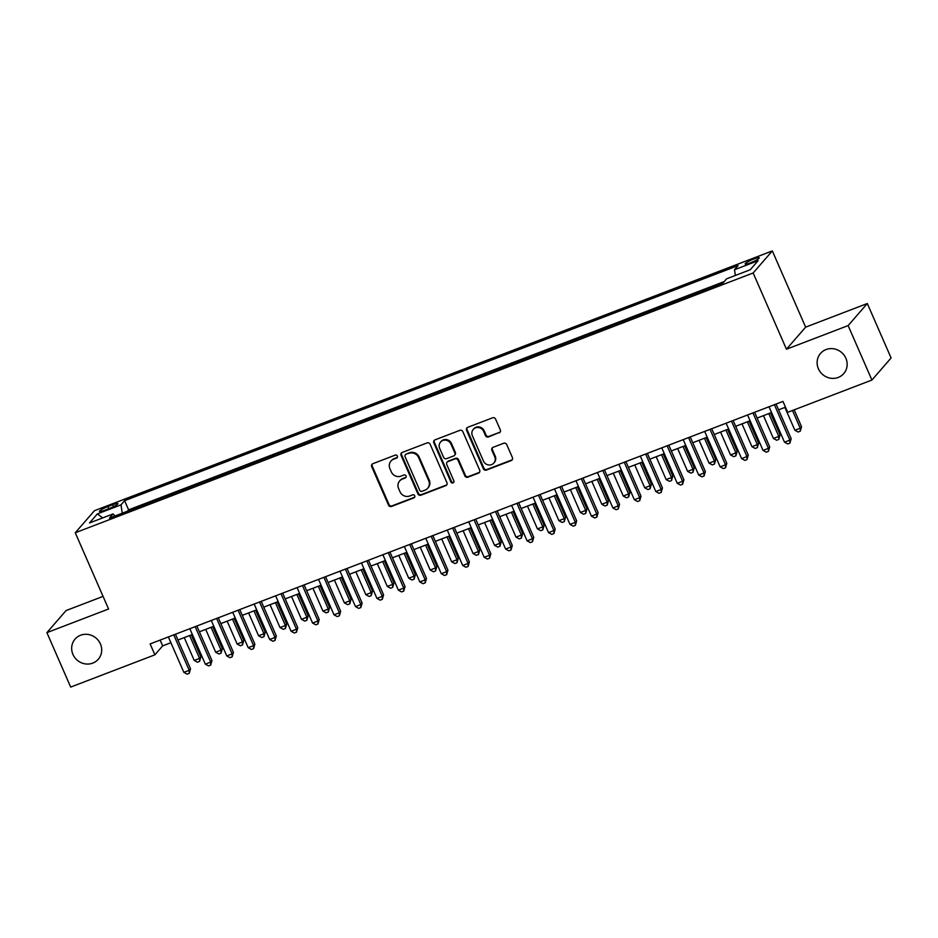 <?xml version="1.0" encoding="UTF-8"?>
<svg xmlns="http://www.w3.org/2000/svg" width="938" height="938" viewBox="0 0 938 938"><rect width="100%" height="100%" fill="white"/><g stroke="black" fill="none" stroke-linecap="round" stroke-linejoin="round"><path stroke-width="1.41" d="M397.372 456.044A1.653 1.559 -139 0 0 395.238 455.106L372.867 463.689A2.357 2.228 -139 0 0 371.694 466.632L388.508 505.113A2.357 2.228 -139 0 0 391.545 506.45L413.916 497.867A1.653 1.559 -139 0 0 414.737 495.815A1.653 1.559 -139 0 0 412.614 494.877L409.718 495.991A7.551 7.129 -139 0 1 399.987 491.723L398.591 488.522A7.551 7.129 -139 0 1 402.343 479.095L405.239 477.993A1.653 1.559 -139 0 0 406.048 475.929A1.653 1.559 -139 0 0 403.926 474.991L401.03 476.105A7.551 7.129 -139 0 1 391.298 471.849L389.903 468.637A7.551 7.129 -139 0 1 393.655 459.21L396.551 458.107A1.653 1.559 -139 0 0 397.372 456.044M818.405 368.763A15.383 14.527 -139 0 0 843.743 373.594A15.383 14.527 -139 0 0 845.865 358.234A15.383 14.527 -139 0 0 820.527 353.415A15.383 14.527 -139 0 0 818.405 368.763M72.953 654.431A15.383 14.527 -139 0 0 98.291 659.262A15.383 14.527 -139 0 0 100.413 643.914A15.383 14.527 -139 0 0 75.075 639.083A15.383 14.527 -139 0 0 72.953 654.431M753.871 258.982A7.692 1.137 -23.6 0 0 745.159 263.965A7.692 1.137 -23.6 0 0 750.552 262.792A7.692 1.137 -23.6 0 0 759.264 257.809A7.692 1.137 -23.6 0 0 753.871 258.982M499.157 432.887A2.357 2.228 -139 0 0 500.329 429.944L495.616 419.145A2.357 2.228 -139 0 0 492.567 417.809L467.722 427.329A2.357 2.228 -139 0 0 466.549 430.272L483.363 468.766A2.357 2.228 -139 0 0 486.412 470.09L511.257 460.57A2.357 2.228 -139 0 0 512.429 457.627L506.731 444.589A2.357 2.228 -139 0 0 503.683 443.252L493.06 447.332A2.357 2.228 -139 0 0 491.887 450.275L494.713 456.736A6.308 5.956 -139 0 1 493.834 463.044A6.308 5.956 -139 0 1 483.445 461.062L472.377 435.724A6.308 5.956 -139 0 1 473.244 429.428A6.308 5.956 -139 0 1 483.645 431.41L485.485 435.631A2.357 2.228 -139 0 0 488.522 436.956L499.673 432.289A2.357 2.228 -139 0 0 500.235 431.972M786.454 349.217L848.128 325.592L871.918 380.042L891.1 357.964L867.31 303.513L805.636 327.151L772.326 250.915L753.144 272.981L786.454 349.217L805.636 327.151M103.063 596.392L66.082 610.556L46.9 632.634L108.573 608.996L75.263 532.761L753.144 272.981M46.9 632.634L70.69 687.085L154.887 654.818L162.661 645.872L170.904 642.718M871.918 380.042L787.721 412.31L782.96 401.417L150.127 643.925L154.887 654.818M430.132 444.237A2.357 2.228 -139 0 0 427.083 442.912L402.238 452.433A2.357 2.228 -139 0 0 401.065 455.376L417.879 493.857A2.357 2.228 -139 0 0 420.928 495.194L445.773 485.661A2.357 2.228 -139 0 0 446.945 482.718L430.132 444.237M434.986 439.875L459.831 430.354A2.357 2.228 -139 0 1 462.868 431.691L479.681 470.173A2.357 2.228 -139 0 1 478.509 473.115L467.874 477.196A2.357 2.228 -139 0 1 464.838 475.859L458.014 460.253A2.357 2.228 -139 0 0 454.977 458.928L447.93 461.625A2.357 2.228 -139 0 0 446.758 464.568L453.851 480.819A1.653 1.559 -139 0 1 453.629 482.472A1.653 1.559 -139 0 1 450.908 481.956L433.813 442.83A2.357 2.228 -139 0 1 434.986 439.875M104.693 510.272L109.406 508.455A7.445 1.102 -23.6 0 0 117.848 503.624A7.445 1.102 -23.6 0 0 112.619 504.761L107.905 506.567A7.445 1.102 -23.6 0 0 99.475 511.398A7.445 1.102 -23.6 0 0 104.693 510.272M772.326 250.915L94.445 510.694L75.263 532.761M735.392 275.455L734.501 269.745L738.124 265.571L124.602 500.681L120.979 504.855L122.28 513.192M734.501 269.745L758.092 260.705L750.212 269.769L726.622 278.809L722.987 282.995L109.465 518.104L113.099 513.93L89.497 522.97L97.376 513.907L120.979 504.855M724.206 281.588L128.6 509.838L127.38 511.245M848.128 325.592L867.31 303.513M177.939 640.021L192.349 634.498M199.384 631.802L213.805 626.279M220.84 623.582L235.262 618.06M242.285 615.363L256.707 609.829M263.742 607.144L278.164 601.61M285.187 598.913L299.609 593.391M306.644 590.694L321.066 585.171M328.101 582.475L342.511 576.952M349.546 574.255L363.967 568.733M371.002 566.036L385.424 560.514M392.447 557.817L406.869 552.283M413.904 549.598L428.326 544.063M435.349 541.378L449.771 535.844M456.806 533.147L471.228 527.625M478.263 524.928L492.685 519.406M499.708 516.709L514.13 511.187M521.165 508.49L535.586 502.967M542.61 500.271L557.031 494.748M564.066 492.051L578.488 486.517M585.523 483.832L599.933 478.298M606.968 475.601L621.39 470.079M628.425 467.382L642.847 461.859M649.87 459.163L664.292 453.64M671.327 450.944L685.748 445.421M692.772 442.724L707.193 437.202M714.228 434.505L728.65 428.971M735.685 426.286L750.095 420.752M757.13 418.067L771.552 412.532M778.587 409.836L785.481 407.198M160.14 640.091L162.661 645.872M128.6 509.838L124.602 500.681M115.011 515.982L113.099 513.93M102.688 517.917L97.376 513.907M397.36 457.357A1.653 1.559 -139 0 1 397.067 457.51L394.171 458.612A7.551 7.129 -139 0 0 391.463 460.511L390.947 461.109M399.635 480.983L400.151 480.385A7.551 7.129 -139 0 1 402.859 478.497L405.755 477.395A1.653 1.559 -139 0 0 406.048 477.243M372.304 464.005A2.357 2.228 -139 0 0 372.21 466.034L389.024 504.515A2.357 2.228 -139 0 0 392.072 505.852L414.444 497.281A1.653 1.559 -139 0 0 414.737 497.128M401.687 452.749A2.357 2.228 -139 0 0 401.581 454.778L418.395 493.259A2.357 2.228 -139 0 0 421.443 494.596L446.289 485.075A2.357 2.228 -139 0 0 446.851 484.758M405.861 454.531A1.653 1.559 -139 0 0 405.04 456.595L419.802 490.375A1.653 1.559 -139 0 0 421.936 491.313L424.984 490.14A7.551 7.129 -139 0 0 428.736 480.713L418.641 457.627A7.551 7.129 -139 0 0 408.921 453.359L406.377 453.933A1.653 1.559 -139 0 0 405.791 454.355L405.275 454.942M427.693 488.252L428.209 487.654A7.551 7.129 -139 0 0 429.252 480.115L428.736 480.713M406.377 453.933L409.437 452.773A7.551 7.129 -139 0 1 419.157 457.029L429.252 480.115M447.074 462.223L447.602 461.625A2.357 2.228 -139 0 1 448.446 461.027L455.493 458.33A2.357 2.228 -139 0 1 458.541 459.655L465.354 475.261A2.357 2.228 -139 0 0 468.39 476.598L479.025 472.518A2.357 2.228 -139 0 0 479.588 472.201M434.423 440.192A2.357 2.228 -139 0 0 434.329 442.232L451.424 481.358A1.653 1.559 -139 0 0 453.84 482.132M450.944 444.061A6.308 5.956 -139 0 0 440.543 442.079A6.308 5.956 -139 0 0 439.676 448.376L443.58 457.298A2.357 2.228 -139 0 0 446.617 458.635L453.675 455.927A2.357 2.228 -139 0 0 454.848 452.984L450.944 444.061L451.459 443.463A6.308 5.956 -139 0 0 441.071 441.481L440.543 442.079M454.52 455.34L455.036 454.742A2.357 2.228 -139 0 0 455.364 452.386L454.848 452.984M451.459 443.463L455.364 452.386M473.244 429.428L473.76 428.83A6.308 5.956 -139 0 1 484.16 430.812L486.001 435.033A2.357 2.228 -139 0 0 489.038 436.358L499.673 432.289M493.834 463.044L494.361 462.446A6.308 5.956 -139 0 0 495.229 456.149L494.713 456.736M492.497 447.649A2.357 2.228 -139 0 0 492.403 449.677L495.229 456.149M467.171 427.646A2.357 2.228 -139 0 0 467.077 429.686L483.891 468.168A2.357 2.228 -139 0 0 486.928 469.492L511.773 459.972A2.357 2.228 -139 0 0 512.336 459.655M184.247 637.606L194.225 660.434L199.583 658.382L200.884 656.893L191.282 634.909M200.884 656.893L199.606 661.384L199.583 658.382L189.617 635.542M199.606 661.384L197.461 662.205L194.225 660.434M173.741 634.885L189.218 670.318L183.86 672.37L168.371 636.937M175.406 634.24L190.52 668.817L189.218 670.318L189.242 673.308L187.096 674.141L183.86 672.37M190.52 668.817L189.242 673.308M205.703 629.386L215.681 652.215L221.04 650.163L222.341 648.674L212.727 626.69M222.341 648.674L221.051 653.165L221.04 650.163L211.062 627.323M221.051 653.165L218.917 653.985L215.681 652.215M227.148 621.155L237.126 643.996L242.496 641.944L243.786 640.443L234.183 618.47M243.786 640.443L242.508 644.945L242.496 641.944L232.518 619.103M242.508 644.945L240.363 645.766L237.126 643.996M248.605 612.936L258.583 635.776L263.941 633.725L265.243 632.224L255.64 610.239M265.243 632.224L263.965 636.714L263.941 633.725L253.964 610.884M263.965 636.714L261.819 637.547L258.583 635.776M270.062 604.717L280.028 627.557L285.398 625.494L286.688 624.005L277.085 602.02M286.688 624.005L285.41 628.495L285.398 625.494L275.42 602.665M285.41 628.495L283.264 629.316L280.028 627.557M195.186 626.666L210.675 662.087L205.305 664.151L189.828 628.718M196.863 626.021L211.965 660.598L210.675 662.087L210.687 665.089L208.541 665.91L205.305 664.151M211.965 660.598L210.687 665.089M216.643 618.447L232.12 653.868L226.762 655.932L211.285 620.499M218.308 617.802L233.421 652.379L232.12 653.868L232.143 656.87L229.998 657.69L226.762 655.932M233.421 652.379L232.143 656.87M238.1 610.216L253.577 645.649L248.207 647.701L232.73 612.28M239.765 609.583L254.866 644.16L253.577 645.649L253.588 648.65L251.443 649.471L248.207 647.701M254.866 644.16L253.588 648.65M259.545 601.997L275.022 637.43L269.663 639.481L254.186 604.06M261.221 601.364L276.323 635.941L275.022 637.43L275.045 640.431L272.899 641.252L269.663 639.481M276.323 635.941L275.045 640.431M291.507 596.498L301.485 619.338L306.843 617.274L308.145 615.785L298.542 593.801M308.145 615.785L306.867 620.276L306.843 617.274L296.865 594.446M306.867 620.276L304.721 621.097L301.485 619.338M281.001 593.777L296.478 629.21L291.12 631.262L275.631 595.829M282.666 593.144L297.768 627.721L296.478 629.21L296.49 632.212L294.344 633.033L291.12 631.262M297.768 627.721L296.49 632.212M312.964 588.278L322.942 611.107L328.3 609.055L329.59 607.566L319.987 585.582M329.59 607.566L328.312 612.057L328.3 609.055L318.322 586.227M328.312 612.057L326.166 612.877L322.942 611.107M302.446 585.558L317.935 620.991L312.565 623.043L297.088 587.61M304.123 584.913L319.225 619.502L317.935 620.991L317.947 623.993L315.801 624.814L312.565 623.043M319.225 619.502L317.947 623.993M334.409 580.059L344.387 602.888L349.745 600.836L351.046 599.347L341.444 577.362M351.046 599.347L349.768 603.838L349.745 600.836L339.779 577.996M349.768 603.838L347.623 604.658L344.387 602.888M323.903 577.339L339.38 612.772L334.022 614.824L318.545 579.391M325.568 576.694L340.682 611.271L339.38 612.772L339.404 615.774L337.258 616.594L334.022 614.824M340.682 611.271L339.404 615.774M355.865 571.84L365.843 594.669L371.202 592.617L372.503 591.128L362.9 569.143M372.503 591.128L371.225 595.618L371.202 592.617L361.224 569.776M371.225 595.618L369.08 596.439L365.843 594.669M345.36 569.12L360.837 604.541L355.467 606.605L339.99 571.172M347.025 568.475L362.127 603.052L360.837 604.541L360.849 607.543L358.703 608.375L355.467 606.605M362.127 603.052L360.849 607.543M377.311 563.621L387.288 586.449L392.659 584.397L393.948 582.908L384.346 560.924M393.948 582.908L392.67 587.399L392.659 584.397L382.681 561.557M392.67 587.399L390.525 588.22L387.288 586.449M366.805 560.901L382.282 596.322L376.924 598.385L361.447 562.952M368.47 560.256L383.583 594.833L382.282 596.322L382.305 599.323L380.16 600.144L376.924 598.385M383.583 594.833L382.305 599.323M398.767 555.39L408.745 578.23L414.104 576.178L415.405 574.677L405.802 552.705M415.405 574.677L414.127 579.18L414.104 576.178L404.126 553.338M414.127 579.18L411.981 580.001L408.745 578.23M388.262 552.67L403.739 588.103L398.369 590.154L382.892 554.733M389.927 552.036L405.028 586.613L403.739 588.103L403.75 591.104L401.605 591.925L398.369 590.154M405.028 586.613L403.75 591.104M420.224 547.171L430.19 570.011L435.56 567.947L436.85 566.458L427.247 544.474M436.85 566.458L435.572 570.949L435.56 567.947L425.582 545.119M435.572 570.949L433.426 571.77L430.19 570.011M409.707 544.45L425.184 579.883L419.825 581.935L404.348 546.514M411.383 543.817L426.485 578.394L425.184 579.883L425.207 582.885L423.061 583.706L419.825 581.935M426.485 578.394L425.207 582.885M441.669 538.951L451.647 561.792L457.005 559.728L458.307 558.239L448.704 536.255M458.307 558.239L457.029 562.73L457.005 559.728L447.039 536.899M457.029 562.73L454.883 563.55L451.647 561.792M431.163 536.231L446.64 571.664L441.282 573.716L425.793 538.295M432.828 535.598L447.942 570.175L446.64 571.664L446.652 574.666L444.518 575.486L441.282 573.716M447.942 570.175L446.652 574.666M463.126 530.732L473.104 553.561L478.462 551.509L479.764 550.02L470.149 528.035M479.764 550.02L478.474 554.51L478.462 551.509L468.484 528.68M478.474 554.51L476.328 555.331L473.104 553.561M452.608 528.012L468.097 563.445L462.727 565.497L447.25 530.064M454.285 527.379L469.387 561.956L468.097 563.445L468.109 566.446L465.963 567.267L462.727 565.497M469.387 561.956L468.109 566.446M484.571 522.513L494.549 545.341L499.919 543.29L501.209 541.801L491.606 519.816M501.209 541.801L499.931 546.291L499.919 543.29L489.941 520.461M499.931 546.291L497.785 547.112L494.549 545.341M474.065 519.793L489.542 555.226L484.184 557.278L468.707 521.845M475.73 519.148L490.844 553.725L489.542 555.226L489.566 558.227L487.42 559.048L484.184 557.278M490.844 553.725L489.566 558.227M506.028 514.294L516.006 537.122L521.364 535.07L522.665 533.581L513.063 511.597M522.665 533.581L521.387 538.072L521.364 535.07L511.386 512.23M521.387 538.072L519.242 538.893L516.006 537.122M495.522 511.573L510.999 547.006L505.629 549.058L490.152 513.625M497.187 510.929L512.289 545.506L510.999 547.006L511.011 549.996L508.865 550.829L505.629 549.058M512.289 545.506L511.011 549.996M527.473 506.074L537.451 528.903L542.821 526.851L544.11 525.362L534.508 503.378M544.11 525.362L542.832 529.853L542.821 526.851L532.843 504.011M542.832 529.853L540.687 530.674L537.451 528.903M516.967 503.354L532.444 538.775L527.086 540.839L511.609 505.406M518.632 502.709L533.745 537.286L532.444 538.775L532.467 541.777L530.322 542.598L527.086 540.839M533.745 537.286L532.467 541.777M548.929 497.844L558.907 520.684L564.266 518.632L565.567 517.131L555.964 495.158M565.567 517.131L564.289 521.634L564.266 518.632L554.288 495.792M564.289 521.634L562.143 522.454L558.907 520.684M538.424 495.135L553.901 530.556L548.542 532.62L533.054 497.187M540.089 494.49L555.19 529.067L553.901 530.556L553.912 533.558L551.767 534.379L548.542 532.62M555.19 529.067L553.912 533.558M570.386 489.624L580.352 512.465L585.722 510.413L587.012 508.912L577.409 486.928M587.012 508.912L585.734 513.403L585.722 510.413L575.744 487.572M585.734 513.403L583.588 514.235L580.352 512.465M559.869 486.904L575.346 522.337L569.987 524.389L554.51 488.968M561.545 486.271L576.647 520.848L575.346 522.337L575.369 525.339L573.224 526.159L569.987 524.389M576.647 520.848L575.369 525.339M591.831 481.405L601.809 504.245L607.167 502.182L608.469 500.693L598.866 478.708M608.469 500.693L607.191 505.183L607.167 502.182L597.201 479.353M607.191 505.183L605.045 506.004L601.809 504.245M581.326 478.685L596.803 514.118L591.444 516.17L575.967 480.748M582.99 478.052L598.104 512.629L596.803 514.118L596.826 517.119L594.68 517.94L591.444 516.17M598.104 512.629L596.826 517.119M613.288 473.186L623.266 496.026L628.624 493.963L629.926 492.473L620.311 470.489M629.926 492.473L628.636 496.964L628.624 493.963L618.646 471.134M628.636 496.964L626.502 497.785L623.266 496.026M602.771 470.466L618.259 505.899L612.889 507.95L597.412 472.518M604.447 469.832L619.549 504.41L618.259 505.899L618.271 508.9L616.125 509.721L612.889 507.95M619.549 504.41L618.271 508.9M634.733 464.967L644.711 487.795L650.081 485.743L651.371 484.254L641.768 462.27M651.371 484.254L650.093 488.745L650.081 485.743L640.103 462.915M650.093 488.745L647.947 489.566L644.711 487.795M624.227 462.246L639.704 497.679L634.346 499.731L618.869 464.298M625.892 461.602L641.006 496.19L639.704 497.679L639.728 500.681L637.582 501.502L634.346 499.731M641.006 496.19L639.728 500.681M656.19 456.747L666.168 479.576L671.526 477.524L672.827 476.035L663.225 454.051M672.827 476.035L671.549 480.526L671.526 477.524L661.548 454.684M671.549 480.526L669.404 481.346L666.168 479.576M645.684 454.027L661.161 489.46L655.791 491.512L640.314 456.079M647.349 453.382L662.451 487.959L661.161 489.46L661.173 492.462L659.027 493.282L655.791 491.512M662.451 487.959L661.173 492.462M677.646 448.528L687.613 471.357L692.983 469.305L694.272 467.816L684.67 445.831M694.272 467.816L692.994 472.306L692.983 469.305L683.005 446.465M692.994 472.306L690.849 473.127L687.613 471.357M667.129 445.808L682.606 481.229L677.248 483.293L661.771 447.86M668.806 445.163L683.908 479.74L682.606 481.229L682.63 484.231L680.484 485.052L677.248 483.293M683.908 479.74L682.63 484.231M699.091 440.297L709.069 463.138L714.428 461.086L715.729 459.585L706.126 437.612M715.729 459.585L714.451 464.087L714.428 461.086L704.461 438.245M714.451 464.087L712.305 464.908L709.069 463.138M688.586 437.589L704.063 473.01L698.704 475.074L683.216 439.641M690.251 436.944L705.364 471.521L704.063 473.01L704.075 476.012L701.929 476.832L698.704 475.074M705.364 471.521L704.075 476.012M720.548 432.078L730.526 454.918L735.884 452.866L737.174 451.366L727.571 429.393M737.174 451.366L735.896 455.856L735.884 452.866L725.906 430.026M735.896 455.856L733.75 456.689L730.526 454.918M710.031 429.358L725.52 464.791L720.15 466.843L704.673 431.421M711.708 428.725L726.809 463.302L725.52 464.791L725.531 467.792L723.386 468.613L720.15 466.843M726.809 463.302L725.531 467.792M741.993 423.859L751.971 446.699L757.341 444.635L758.631 443.146L749.028 421.162M758.631 443.146L757.353 447.637L757.341 444.635L747.363 421.807M757.353 447.637L755.207 448.458L751.971 446.699M731.488 421.139L746.965 456.572L741.606 458.623L726.129 423.202M733.153 420.505L748.266 455.082L746.965 456.572L746.988 459.573L744.842 460.394L741.606 458.623M748.266 455.082L746.988 459.573M763.45 415.64L773.428 438.48L778.786 436.416L780.088 434.927L770.485 412.943M780.088 434.927L778.81 439.418L778.786 436.416L768.808 413.588M778.81 439.418L776.664 440.239L773.428 438.48M752.944 412.919L768.421 448.352L763.051 450.404L747.574 414.971M754.609 412.286L769.711 446.863L768.421 448.352L768.433 451.354L766.287 452.175L763.051 450.404M769.711 446.863L768.433 451.354M784.895 407.42L794.873 430.249L800.243 428.197L801.533 426.708L794.169 409.836M801.533 426.708L800.255 431.199L800.243 428.197L792.493 410.481M800.255 431.199L798.109 432.019L794.873 430.249M774.389 404.7L789.866 440.133L784.508 442.185L769.031 406.752M776.054 404.067L791.168 438.644L789.866 440.133L789.89 443.135L787.744 443.955L784.508 442.185M791.168 438.644L789.89 443.135M108.831 508.677L107.905 506.567M113.463 506.684L112.619 504.761M394.171 458.612L393.655 459.21M405.755 477.395L405.239 477.993M402.859 478.497L402.343 479.095M414.444 497.281L413.916 497.867M392.072 505.852L391.545 506.45M389.024 504.515L388.508 505.113M372.21 466.034L371.694 466.632M397.067 457.51L396.551 458.107M446.289 485.075L445.773 485.661M421.443 494.596L420.928 495.194M418.395 493.259L417.879 493.857M401.581 454.778L401.065 455.376M419.157 457.029L418.641 457.627M409.437 452.773L408.921 453.359M479.025 472.518L478.509 473.115M468.39 476.598L467.874 477.196M465.354 475.261L464.838 475.859M458.541 459.655L458.014 460.253M455.493 458.33L454.977 458.928M448.446 461.027L447.93 461.625M451.424 481.358L450.908 481.956M434.329 442.232L433.813 442.83M489.038 436.358L488.522 436.956M486.001 435.033L485.485 435.631M484.16 430.812L483.645 431.41M492.403 449.677L491.887 450.275M511.773 459.972L511.257 460.57M486.928 469.492L486.412 470.09M483.891 468.168L483.363 468.766M467.077 429.686L466.549 430.272"/></g></svg>
